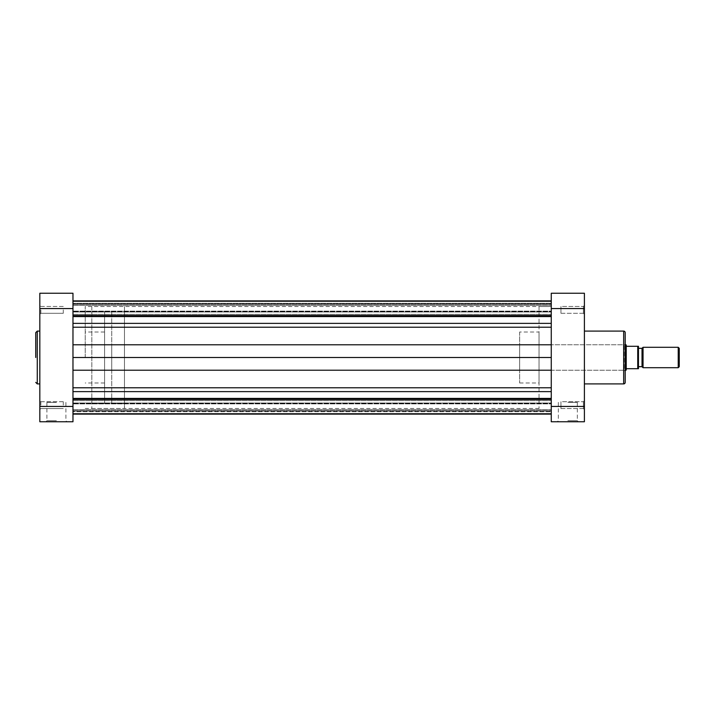 <?xml version="1.0" encoding="UTF-8"?>
<svg xmlns="http://www.w3.org/2000/svg" width="715" height="715" viewBox="0 0 715 715"><rect width="100%" height="100%" fill="white"/><g stroke="black" fill="none" stroke-linecap="round" stroke-linejoin="round"><path stroke-width="0.54" stroke-dasharray="3.58 2.68" d="M39.826 309.872L39.826 314.314L39.826 309.872M40.853 309.872L40.853 313.295L40.853 309.872M39.826 405.128L39.826 400.686L39.826 405.128M40.853 405.128L40.853 401.705L40.853 405.128M56.405 421.752L45.885 421.752L56.405 421.752M56.405 420.724L46.904 420.724L56.405 420.724M56.405 402.375L46.904 402.375L56.405 402.375M63.286 405.128L63.286 401.705L63.286 405.128M63.286 309.872L63.286 313.295L63.286 309.872M39.826 357.5L39.826 331.09L39.826 357.5M104.587 357.5L104.587 332.001L104.587 357.5M85.21 357.5L85.21 306.512L85.21 357.5M72.975 357.5L72.975 413.762L72.975 411.715L551.265 411.715L551.265 413.762L551.265 410.669L551.265 411.715L72.975 411.715L72.975 402.992L72.975 414.101L72.975 306.512L72.975 357.5L551.265 357.5L551.265 408.488L551.265 357.5M39.826 293.248L39.826 421.752L72.975 421.752L72.975 293.248L39.826 293.248M642.025 366.679L642.025 348.321M643.044 367.698L643.044 347.302M679.25 366.679L679.25 348.321M678.231 347.302L678.231 367.698M638.459 366.679L638.459 348.321L638.459 366.679M626.224 369.995L626.224 345.005M625.965 370.245L625.965 344.755M91.842 403.394L91.842 311.606L91.842 403.394L104.587 403.394L104.587 311.606L104.587 403.394M91.842 311.606L104.587 311.606M91.842 306.512L91.842 408.488L91.842 306.512L124.473 306.512L124.473 408.488L124.473 306.512M91.842 408.488L124.473 408.488M111.728 403.394L111.728 311.606L111.728 403.394L124.473 403.394L124.473 311.606L124.473 403.394M111.728 311.606L124.473 311.606M111.728 344.755L111.728 370.245L111.728 344.755L625.196 344.755M111.728 370.245L625.196 370.245M626.224 346.283L637.744 346.283L637.744 368.717L626.224 368.717M638.459 368.717L638.459 346.283M583.386 408.542L584.405 409.561L584.405 400.686L584.405 409.561L584.405 400.686L584.405 409.561L583.386 408.542L583.386 401.705L584.405 400.686L583.386 401.705L583.386 408.542L583.386 401.705L583.386 408.542L560.953 408.542L560.953 401.705L583.386 401.705L560.953 401.705L560.953 408.542L583.386 408.542M583.386 313.295L584.405 314.314L584.405 305.439L584.405 314.314L584.405 305.439L584.405 314.314L583.386 313.295L583.386 306.458L584.405 305.439L583.386 306.458L583.386 313.295L583.386 306.458L583.386 313.295L560.953 313.295L560.953 306.458L583.386 306.458L560.953 306.458L560.953 313.295L583.386 313.295M567.835 421.752L578.355 421.752L567.835 421.752M567.835 420.724L577.336 420.724L567.835 420.724M519.653 344.755L519.653 370.245L519.653 344.755L624.177 344.755L624.177 370.245L625.196 371.264L625.196 343.736L625.196 371.264M519.653 370.245L624.177 370.245L624.177 344.755L625.196 343.736M625.196 382.382L625.196 332.618M567.835 402.375L577.336 402.375L567.835 402.375M560.953 313.295L560.953 306.458L560.953 313.295M560.953 408.542L560.953 401.705L560.953 408.542M539.03 306.512L539.03 408.488L539.03 306.512L551.265 306.512L85.21 306.512M539.03 408.488L85.21 408.488M519.653 332.001L519.653 382.999L519.653 332.001L539.03 332.001L539.03 382.999L539.03 332.001M519.653 382.999L539.03 382.999M584.405 383.91L584.405 331.09L584.405 383.91M584.405 421.752L584.405 293.248L551.265 293.248L551.265 421.752L584.405 421.752M551.265 405.092L551.265 370.218L551.265 405.092M551.265 309.908L551.265 323.368L551.265 309.908M72.975 309.908L72.975 315.503L551.265 315.503L72.975 315.503L72.975 300.899L72.975 309.908M72.975 325.531L72.975 344.782L72.975 325.531M72.975 405.092L72.975 400.659L72.975 405.092M72.975 323.368L72.975 315.503L72.975 323.368L551.265 323.368M551.265 303.285L551.265 301.238L551.265 304.331L551.265 303.285L72.975 303.285L551.265 303.285M551.265 311.114L551.265 304.331L551.265 312.008L551.265 311.114L72.975 311.114L551.265 311.114M551.265 311.508L551.265 303.92L551.265 311.508L72.975 311.508L551.265 311.508M551.265 300.899L551.265 303.92L551.265 300.899M551.265 403.886L551.265 410.669L551.265 402.992L551.265 403.886L72.975 403.886L551.265 403.886M551.265 403.492L551.265 411.08L551.265 403.492L72.975 403.492L551.265 403.492M551.265 414.101L551.265 411.08L551.265 414.101M72.975 398.416L551.265 398.416M72.975 399.497L551.265 399.497M72.975 410.669L551.265 410.669L72.975 410.669M72.975 304.331L551.265 304.331L72.975 304.331M72.975 315.503L551.265 315.503M72.975 316.584L551.265 316.584M37.278 383.91L37.278 331.09M72.975 406.451L39.826 406.451M39.826 308.549L72.975 308.549M623.668 331.09L623.668 383.91M584.405 406.451L551.265 406.451M551.265 308.549L584.405 308.549M72.975 327.22L551.265 327.22M72.975 344.782L551.265 344.782M72.975 370.218L551.265 370.218M72.975 387.78L551.265 387.78M72.975 391.632L551.265 391.632M72.975 411.08L551.265 411.08L72.975 411.08M72.975 303.92L551.265 303.92L72.975 303.92M40.853 313.295L39.826 314.314L40.853 313.295L63.286 313.295L40.853 313.295M40.853 408.542L39.826 409.561L40.853 408.542L63.286 408.542L40.853 408.542M46.904 402.375L46.904 420.724L45.885 421.752M104.587 332.001L85.21 332.001M104.587 382.999L85.21 382.999M63.286 401.705L40.853 401.705L39.826 400.686L40.853 401.705L63.286 401.705M63.286 306.458L40.853 306.458L39.826 305.439L40.853 306.458L63.286 306.458M65.905 402.375L65.905 420.724L66.924 421.752M577.336 402.375L577.336 420.724L578.355 421.752M558.335 402.375L558.335 420.724L557.316 421.752M72.975 409.534L551.265 409.534L72.975 409.534M72.975 314.341L551.265 314.341L72.975 314.341M72.975 413.762L551.265 413.762M72.975 402.992L551.265 402.992L72.975 402.992M72.975 312.008L551.265 312.008L72.975 312.008M72.975 301.238L551.265 301.238M72.975 305.466L551.265 305.466L72.975 305.466M72.975 400.659L551.265 400.659L72.975 400.659"/><path stroke-width="1.07" d="M35.75 357.5L35.75 332.618L35.75 357.5M39.826 421.752L39.826 293.248L72.975 293.248L72.975 421.752L39.826 421.752M638.459 348.321L642.025 348.321L643.044 347.302L678.231 347.302L679.25 348.321L679.25 366.679L678.231 367.698L678.231 347.302M638.459 366.679L642.025 366.679L643.044 367.698L678.231 367.698M625.196 344.755L626.224 345.005L626.224 369.995L625.196 370.245M625.965 344.755L625.965 370.245M626.224 368.717L638.459 368.717L637.744 368.717L637.744 346.283L626.224 346.283M643.044 347.302L643.044 367.698M642.025 348.321L642.025 366.679M637.744 346.283L638.459 346.283L637.744 346.283M638.459 346.283L638.459 368.717M625.196 382.382A1.528 1.528 0 0 1 623.668 383.91L623.668 331.09A1.528 1.528 0 0 1 625.196 332.618L625.196 382.382M584.405 331.09L623.668 331.09M584.405 383.91L623.668 383.91M551.265 308.549L551.265 293.248L584.405 293.248L584.405 308.549L551.265 308.549L551.265 406.451L584.405 406.451L584.405 308.549M584.405 406.451L584.405 421.752L551.265 421.752L551.265 406.451M72.975 414.101L551.265 414.101M72.975 399.497L551.265 399.497M72.975 398.416L551.265 398.416M72.975 357.5L551.265 357.5M72.975 316.584L551.265 316.584M72.975 315.503L551.265 315.503M72.975 300.899L551.265 300.899M39.826 331.09L37.278 331.09L37.278 383.91L35.75 382.382M39.826 406.451L72.975 406.451M72.975 308.549L39.826 308.549M72.975 323.368L551.265 323.368M72.975 387.78L551.265 387.78M72.975 391.632L551.265 391.632M72.975 370.218L551.265 370.218M72.975 344.782L551.265 344.782M72.975 327.22L551.265 327.22M37.278 331.09L35.75 332.618M39.826 383.91L37.278 383.91M72.975 413.762L551.265 413.762M72.975 301.238L551.265 301.238"/></g></svg>
